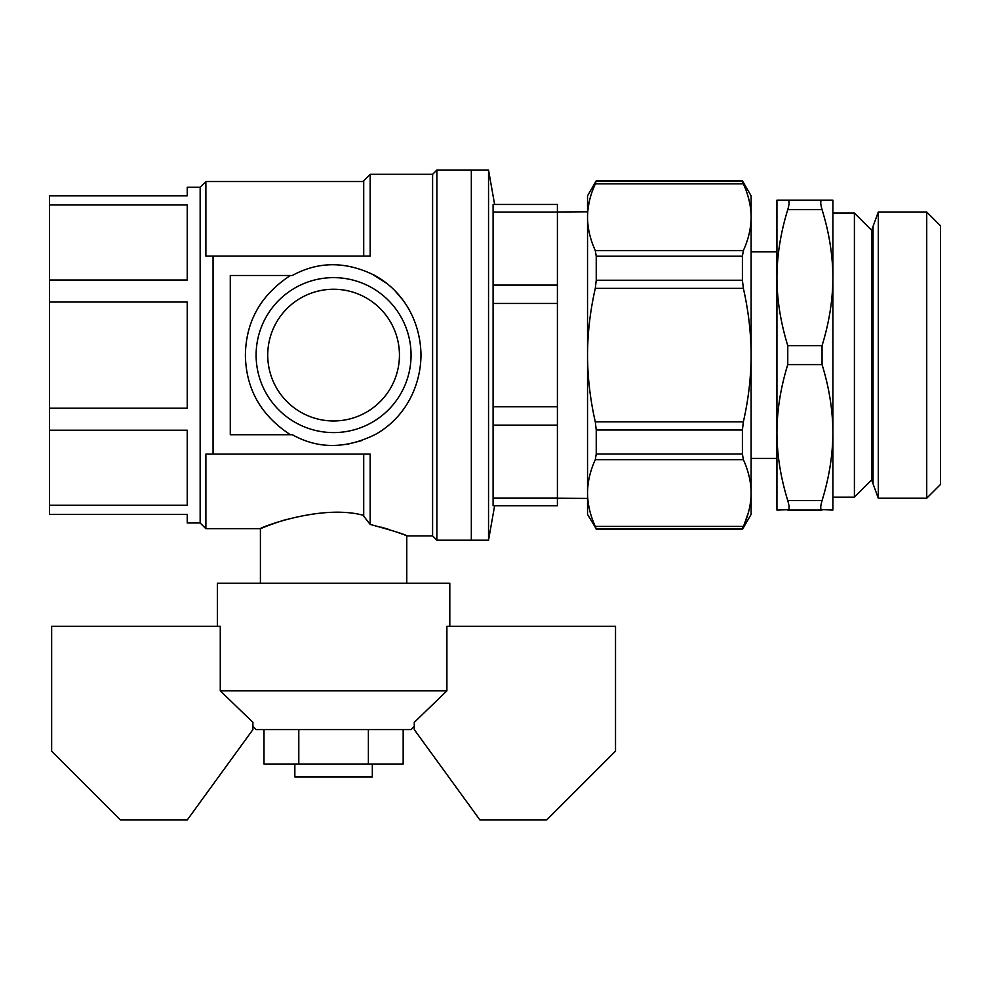 <?xml version="1.0" encoding="UTF-8"?>
<svg xmlns="http://www.w3.org/2000/svg" width="990" height="990" viewBox="0 0 990 990"><rect width="100%" height="100%" fill="white"/><g stroke="black" fill="none" stroke-linecap="round" stroke-linejoin="round"><path stroke-width="1.49" d="M471.327 540.193L471.327 170.02L471.327 540.193L436.887 540.193L436.887 170.02L488.54 170.02L488.54 540.193L471.327 540.193M370.173 256.113L363.714 256.113L363.714 180.786L370.173 174.327L370.173 256.113L213.06 256.113L213.06 454.113L370.173 454.113L370.173 524.415C393.871 530.937 406.073 534.761 406.766 535.887L432.593 535.887L436.887 540.193M432.593 535.887L432.593 174.327L436.887 170.02M370.173 174.327L432.593 174.327M230.286 434.734L292.335 434.734C318.137 449.138 345.795 449.052 375.334 434.462C403.549 418.782 420.639 388.427 420.998 355.113C420.478 320.042 402.386 290.602 374.74 275.418C345.968 261.162 318.495 261.174 292.335 275.48L230.286 275.48L230.286 434.734M363.714 454.113L363.714 516.174L370.173 524.415M363.714 515.382C320.314 503.514 257.61 528.66 260.407 528.697L260.407 583.234M404.972 535.169L406.766 535.887L406.766 583.234M286.791 519.342L281.828 520.814M277.002 522.386L266.397 526.259M266.001 526.42L260.407 528.697L205.883 528.697L200.153 522.98L200.153 187.234L205.883 181.517L205.883 256.113L213.06 256.113M401.606 533.87L396.903 532.137M389.775 529.712L380.94 527.064M402.46 299.512L395.567 291.493M386.31 283.091L370.965 273.45M346.5 444.498L362.192 440.488M213.06 454.113L205.883 454.113L205.883 528.697M49.5 204.967L49.5 280.022L187.234 280.022L187.234 204.967L49.5 204.967L49.5 195.847L187.234 195.847L187.234 187.234L200.153 187.234M49.5 280.022L49.5 302.037L187.234 302.037L187.234 408.177L49.5 408.177L49.5 514.367L187.234 514.367L187.234 522.98L200.153 522.98M49.5 505.246L187.234 505.246L187.234 430.204L49.5 430.204M49.5 408.177L49.5 302.037M411.06 355.113A77.48 77.48 0 0 1 333.593 432.593A77.48 77.48 0 0 1 256.113 355.113A77.48 77.48 0 0 1 333.593 277.633A77.48 77.48 0 0 1 411.06 355.113M290.441 434.734C260.952 415.553 245.941 389.008 245.384 355.113C245.891 321.305 260.915 294.76 290.441 275.48M267.733 355.113A65.86 65.86 0 0 0 333.593 420.96A65.86 65.86 0 0 0 399.44 355.113A65.86 65.86 0 0 0 333.593 289.253A65.86 65.86 0 0 0 267.733 355.113M494.616 505.766L493.094 505.766L494.616 505.766L488.54 540.193M494.616 204.46L488.54 170.02M493.094 212.058L493.094 204.46L557.407 204.46L557.407 212.058L493.094 212.058L493.094 505.766L557.407 505.766L557.407 212.058M493.094 498.156L557.407 498.156M557.407 425.118L493.094 425.118M493.094 406.766L557.407 406.766M557.407 303.46L493.094 303.46M493.094 285.108L557.407 285.108M592.49 190.711L595.287 183.818C590.176 195.079 587.59 206.205 587.54 217.181L587.54 211.798L557.407 211.984M596.24 528.858L595.287 526.408L596.24 528.883L742.413 528.883L743.366 526.408L742.413 529.44L751.113 514.367L751.113 217.181C751.063 206.205 748.477 195.079 743.366 183.818L742.413 180.786L596.24 180.786L587.54 195.847L587.54 498.416L557.407 498.23M294.847 764.02L294.847 776.94L372.327 776.94L372.327 764.02M449.807 626.286L449.807 583.234L217.367 583.234L217.367 626.286M220.275 690.847L220.275 626.286L51.653 626.286L51.653 751.113L120.52 819.98L187.234 819.98L252.908 729.593L252.908 722.354L220.275 690.847L446.898 690.847L414.266 722.354L414.266 729.593L479.94 819.98L546.653 819.98L615.52 751.113L615.52 626.286L446.898 626.286L446.898 690.847M414.266 726.388L411.06 729.593L256.113 729.593L252.908 726.388M368.379 729.593L368.379 764.02L264.008 764.02L264.008 729.593M368.379 764.02L403.165 764.02L403.165 729.593M298.794 729.593L298.794 764.02M821.18 509.59L832.887 510.06L832.887 277.633C832.813 255.457 829.199 232.786 822.059 209.62L787.768 209.62C789.525 203.569 789.525 200.413 787.768 200.153L822.059 200.153L776.94 200.153L776.94 277.633L776.94 251.806L751.113 251.806M787.768 209.62C780.615 232.799 777.014 255.47 776.94 277.633L776.94 458.407L751.113 458.407M776.94 277.633C777.014 299.809 780.627 322.48 787.768 345.634L787.768 364.58C780.615 387.758 777.014 410.417 776.94 432.593L776.94 510.06L788.572 509.702M822.059 209.62C820.302 203.495 820.302 200.339 822.059 200.153L832.887 200.153L832.887 277.633C832.813 299.797 829.212 322.468 822.059 345.634L822.059 364.58L787.768 364.58M822.059 500.594C820.302 506.645 820.302 509.8 822.059 510.06L787.768 510.06C789.525 509.875 789.525 506.707 787.768 500.594L822.059 500.594C829.212 477.415 832.813 454.757 832.887 432.593C832.813 410.404 829.199 387.733 822.059 364.58M776.94 432.593C777.014 454.769 780.627 477.44 787.768 500.594M832.887 432.593L832.887 497.153L854.407 497.153L871.633 479.94L871.633 230.286L878.291 211.996L878.291 498.23L871.633 479.94L871.633 230.286L854.407 213.06L832.887 213.06L832.887 277.633M926.727 498.23L926.727 211.996L940.5 225.769L940.5 484.444L926.727 498.23L878.291 498.23M926.727 211.996L878.291 211.996M873.069 483.875L873.069 226.339M854.407 497.153L854.407 213.06M587.54 217.181C587.59 228.17 590.176 239.295 595.287 250.557L596.24 256.212L596.24 280.232L595.287 288.362C590.176 310.885 587.59 333.135 587.54 355.113C587.59 377.091 590.176 399.341 595.287 421.851L596.24 429.994L596.24 454.002L595.287 459.657C590.176 470.931 587.59 482.056 587.54 493.032C587.59 504.009 590.176 515.134 595.287 526.408L743.366 526.408C748.477 515.134 751.063 504.009 751.113 493.032L751.113 493.713L751.113 493.032C751.063 482.056 748.477 470.931 743.366 459.657L742.413 454.002L742.413 429.994L743.366 421.851C748.477 399.329 751.063 377.079 751.113 355.113C751.063 333.135 748.477 310.885 743.366 288.362L742.413 280.232L742.413 256.212L743.366 250.557C748.477 239.283 751.063 228.158 751.113 217.181L751.113 195.847L742.413 180.786M587.961 209.595L589.025 202.814M596.24 180.786L595.287 183.818L743.366 183.818L744.913 187.469M748.737 199.002L749.665 203.037M587.54 493.032L587.54 514.367L596.24 528.883M750.494 502.202L750.197 504.232M748.329 512.783L744.282 524.267M787.768 345.634L822.059 345.634M595.287 250.557L743.366 250.557M742.413 181.331L596.24 181.331M743.366 459.657L595.287 459.657M742.413 454.002L596.24 454.002M595.287 421.851L743.366 421.851M742.413 429.994L596.24 429.994M743.366 288.362L595.287 288.362M742.413 280.232L596.24 280.232M742.413 256.212L596.24 256.212M363.714 181.517L205.883 181.517M742.413 529.44L596.24 529.44"/></g></svg>
